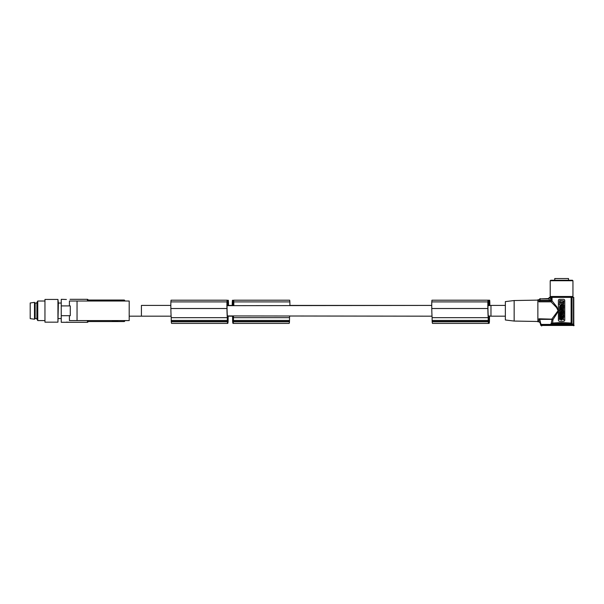<?xml version="1.0" encoding="UTF-8"?>
<svg xmlns="http://www.w3.org/2000/svg" width="604" height="604" viewBox="0 0 604 604"><rect width="100%" height="100%" fill="white"/><g stroke="black" fill="none" stroke-linecap="round" stroke-linejoin="round"><path stroke-width="0.91" d="M70.041 299.312L87.399 299.312L87.399 301.019L69.422 301.019L69.422 305.911M66.402 299.478L61.246 299.312L61.246 305.911L70.268 305.911L70.268 315.688L61.246 315.688L70.268 315.688M87.399 299.312A0.732 0.732 -0 0 1 88.131 300.045L88.131 301.019M66.84 322.287L61.246 322.287L61.246 305.911M88.131 300.045L124.062 300.045L124.062 301.019M124.794 320.822L124.794 320.822A0.732 0.732 180 0 1 124.062 321.554L88.131 321.554L88.131 320.581M70.041 322.287L87.399 322.287A0.732 0.732 -0 0 0 88.131 321.554M124.794 300.777L124.794 300.777A0.732 0.732 -0 0 0 124.062 300.045M66.765 322.287L67.437 322.287L66.765 322.287M66.13 322.287L69.777 322.287L66.402 322.121M69.422 320.581L73.711 320.581L69.422 320.581L69.422 315.688M73.711 320.581L129.196 320.581L129.196 301.019L77.04 301.019L77.04 320.581M77.04 301.019L69.422 301.019M115.825 320.581L115.825 321.064L116.028 320.581M115.908 321.064L115.908 320.581M116.028 321.064L117.508 321.064L117.508 320.581M117.267 321.064L117.267 320.581M117.063 321.064L117.063 320.581M116.814 321.064L116.814 320.581M115.092 320.581L115.092 321.064L112.374 321.064L112.374 320.581L112.329 321.064L112.329 320.581M112.419 321.064L112.419 320.581M117.508 321.064L117.886 320.581M117.84 321.064L117.84 320.581M115.983 321.064L115.983 320.581M117.674 321.064L117.674 320.581M116.195 321.064L116.195 320.581M116.602 321.064L116.602 320.581M116.353 321.064L116.353 320.581M117.886 321.064L118.007 320.581M112.329 301.019L112.329 300.535L114.028 300.535L114.028 301.019L115.092 300.535L115.092 301.019M112.706 300.535L112.706 301.019L112.91 300.535M112.503 321.064L112.503 320.581M112.661 321.064L112.661 320.581M112.91 321.064L112.91 320.581M113.076 321.064L113.076 320.581M113.325 321.064L113.325 320.581M113.567 321.064L113.567 320.581M113.816 321.064L113.816 320.581M114.065 321.064L114.065 320.581M114.352 321.064L114.352 320.581M114.564 321.064L114.564 320.581M114.805 321.064L114.805 320.581M114.934 321.064L114.934 320.581M115.017 321.064L115.017 320.581M115.054 321.064L115.054 320.581M115.825 301.019L115.825 300.535L118.007 300.535L118.007 301.019M115.054 300.535L115.054 301.019M114.971 300.535L114.971 301.019M114.851 300.535L114.851 301.019M114.639 300.535L114.639 301.019M113.65 300.535L113.65 301.019M113.446 300.535L113.446 301.019M113.114 300.535L113.114 301.019M112.495 300.535L112.495 301.019M112.374 300.535L112.374 301.019M141.419 305.42L170.841 305.42L141.419 305.42L141.419 316.179L171.113 316.179L129.196 316.179M227.036 305.669L431.747 305.42L289.905 305.42A11.672 0.815 90 0 0 289.867 301.902L289.709 300.203L233.62 300.203L233.136 303.714M487.949 305.669L490.976 305.42L490.976 316.179L488.515 315.93M227.61 315.93L432.026 316.179M61.246 303.042L58.384 303.042L57.939 322.166L57.939 299.433L44.96 299.433L44.96 322.166L57.939 322.166M37.765 320.581L36.897 319.078L36.897 302.521L37.765 301.019L37.765 320.581L44.96 320.581M36.897 318.557L35.153 318.557L35.153 303.042L36.897 303.042M34.481 302.37L34.481 319.229L30.2 318.625L30.2 302.981L34.481 302.37L35.153 303.042M227.164 300.271L228.312 300.271L228.478 302.181A16.044 1.117 90 0 1 228.501 305.42L233.023 305.42M228.312 300.271L227.867 303.714L227.119 300.203L226.961 301.902A11.672 0.815 90 0 0 226.93 307.489A11.672 0.815 90 0 0 226.953 308.516A15.644 1.095 90 0 0 226.953 308.735A15.644 1.095 90 0 0 227.3 317.651L227.331 321.434A10.268 0.717 90 0 0 227.361 321.773A8.826 0.619 90 0 0 227.716 323.404A8.826 0.619 90 0 0 228.093 321.577A10.268 0.717 90 0 0 228.108 321.434L228.138 317.644A15.644 1.095 90 0 0 228.237 316.179L233.023 316.179M505.359 305.42L490.976 305.42L505.359 305.42M505.359 316.179L490.976 316.179L505.359 316.179M514.155 300.535L505.359 301.615L505.359 319.984L514.155 321.064L537.87 321.479L514.155 321.064L514.155 300.535L537.87 300.12M552.917 319.629L552.041 319.357L552.041 318.784L558.081 310.683L556.571 307.572L551.029 301.841L552.041 300.837L551.452 301.26L551.135 300.845L551.135 299.395L550.176 300.354L540.082 300.354L539.697 301.162M569.972 323.759L553.181 323.759C558.783 323.102 564.378 323.102 569.972 323.759L570.546 323.027L569.972 323.759L570.508 323.91L571.12 323.268L570.546 323.027L561.577 322.536L552.607 323.027L553.181 323.759L550.538 324.469L552.886 323.812L552.29 323.117L550.274 324.363M541.373 325.45L540.663 324.914L541.373 325.45M540.716 323.812L541.418 324.423L540.716 323.812L540.067 320.49L538.889 318.784L538.889 321.796L540.067 322.702L540.663 324.922L541.365 325.465L540.663 324.922L540.067 322.702L540.067 320.49L540.716 323.812M571.286 324.423L572.72 325.163L573.46 324.439L572.018 323.759L571.286 324.423L541.418 324.423M549.323 297.863L548.606 298.92L549.7 297.357L548.258 298.58L540.082 298.92L548.575 298.565L549.383 297.357M572.018 323.759L572.018 297.357L573.77 297.357L573.77 324.718L573.181 325.435L573.747 324.877L573.037 325.45L541.411 325.45M559.38 304.635L559.666 300.535L563.781 300.837L563.487 304.937L559.666 304.937M560.739 302.815L560.52 303.042C561.448 304.854 562.377 304.854 563.29 303.034L560.52 303.042M540.067 322.702L538.889 321.796L537.87 321.796L537.87 299.803L538.889 299.803L538.889 301.841L540.067 300.437L540.15 298.58L538.889 299.803L539.931 299.214M538.889 301.841L551.029 301.841L551.135 300.845L539.908 300.845L539.5 301.373M550.176 300.354L551.135 299.395L551.135 297.357L571.12 297.357L571.12 323.268L572.494 324.084M573.77 297.357L573.8 324.733L573.068 325.465L541.365 325.465L573.068 325.465L573.8 324.733M549.7 297.357L551.135 297.357M572.018 297.357L571.12 297.357M550.214 296.496L550.214 280.732L550.214 296.496L550.644 296.979L550.214 296.496L572.947 296.496L572.516 296.979L550.644 296.979L572.516 296.979L572.947 296.496L572.947 280.732L572.456 280.248L550.705 280.248L550.214 280.732L572.947 280.732L572.456 280.248M568.523 280.248L568.523 278.535L554.759 278.535L554.759 280.248M558.398 310.388L556.865 306.923L552.041 300.845L552.041 297.357M552.607 323.027L552.962 319.675L558.398 311.211M552.298 319.161L538.889 318.784M570.508 323.91L572.199 324.544M541.441 324.22L541.652 326.017M540.746 323.593L540.784 325.397M540.082 300.354L540.082 298.92L548.606 298.92L549.346 297.795L548.289 298.61M549.61 297.734L551.633 299.946M548.508 298.829L550.72 300.86M574.125 325.435L573.46 324.439L573.46 297.357M573.762 325.775L572.72 325.163L541.312 325.163L540.603 324.62M559.621 321.313A1.223 1.223 0 0 1 558.398 320.09L558.398 300.535A1.223 1.223 0 0 1 559.621 299.312L563.532 299.312A1.223 1.223 0 0 1 564.755 300.535L564.755 320.09A1.223 1.223 0 0 1 563.532 321.313L559.621 321.313M561.682 318.988L561.682 319.969L562.769 318.995L563.781 319.901L563.313 318.504L563.781 317.108L562.769 318.014L561.682 317.04L562.226 318.504L561.682 318.988M563.781 307.489L563.781 308.319L563.041 308.319L563.781 309.882L561.682 309.882L561.682 309.052L562.46 309.052L561.682 307.489L563.781 307.489M563.781 311.068L563.781 313.242L563.298 313.242L563.298 312.306L562.973 313.242L562.49 313.242L562.49 312.306L561.682 313.242L561.682 311.068C562.384 309.671 563.079 309.671 563.781 311.068M563.087 310.939C561.403 310.381 563.222 312.593 563.087 310.939M561.682 306.13L561.682 305.269L563.781 305.269L563.781 306.643C563.298 307.61 562.815 307.61 562.332 306.643L562.332 306.13L561.682 306.13M562.837 306.349L563.321 306.13L562.837 306.349M563.781 314.239L562.883 315.099L563.781 315.099L563.781 315.93L561.682 315.93L561.682 315.099L562.581 314.239L561.682 314.239L561.682 313.408L563.781 313.408L563.781 314.239M561.682 316.957L561.682 316.096L563.781 316.096L563.781 316.957L561.682 316.957M560.935 318.572L559.38 318.572L559.38 319.403L560.935 319.403L560.935 319.969L561.471 319.969L561.471 317.576C560.874 316.232 560.18 316.171 559.395 317.41L559.5 318.338L560.097 318.338C559.946 317.274 560.225 317.092 560.935 317.802L560.935 318.572M559.38 313.77L559.38 312.94L560.935 312.94L560.935 312.374L561.471 312.374L561.471 314.337L560.935 314.337L560.935 313.77L559.38 313.77M561.29 307.738C559.765 307.013 559.229 307.534 559.681 309.308C561.071 309.822 561.607 309.301 561.29 307.738M560.723 308.131C558.957 307.844 561.176 309.739 560.723 308.131M561.471 314.85L559.38 313.876L559.38 316.685L561.471 315.718L561.471 314.85M560.746 315.28L560.218 315.492L560.218 315.077L560.746 315.28M561.471 312.276L561.471 311.445L560.572 311.445L561.471 310.584L561.471 309.754L559.38 309.754L559.38 310.584L560.278 310.584L559.38 311.445L559.38 312.276L561.471 312.276M561.35 307.126L560.754 307.126C560.535 305.866 560.316 305.866 560.097 307.126L559.5 307.126C560.112 304.846 560.731 304.846 561.35 307.126M561.894 302.981C561.894 302.264 561.894 302.264 561.894 302.981M563.071 301.026L560.082 301.026L559.87 302.264L563.071 302.491L563.071 301.026M489.859 305.42A11.672 0.815 90 0 0 489.814 301.902L489.655 300.203L488.032 300.203L488.515 303.714L489.217 300.271L489.383 302.181A16.044 1.117 90 0 1 489.414 305.42M489.58 316.179A15.644 1.095 90 0 1 489.482 317.651L489.444 321.434A10.268 0.717 90 0 1 489.414 321.773A8.826 0.619 90 0 1 489.059 323.404L432.977 323.404M489.051 317.651L489.482 317.651M431.784 301.902L431.951 300.203L488.032 300.203L487.866 301.902L431.784 301.902A11.672 0.815 90 0 0 431.762 307.489A11.672 0.815 90 0 0 431.777 308.516A15.644 1.095 90 0 0 431.777 308.735A15.644 1.095 90 0 0 432.124 317.651L432.124 320.445L488.206 320.445L488.243 321.434A10.268 0.717 90 0 0 488.274 321.773A8.826 0.619 90 0 0 488.628 323.404A8.826 0.619 90 0 0 489.006 321.577A10.268 0.717 90 0 0 489.014 321.434L489.444 321.434M488.983 321.773L489.414 321.773M233.71 305.42A17.833 1.246 90 0 0 233.71 305.314A9.974 0.695 90 0 0 233.673 302.189L233.167 305.42M232.344 305.42A17.833 1.246 90 0 1 232.344 305.314A9.271 0.649 90 0 1 232.381 302.211L232.85 305.42M232.238 305.42A16.044 1.117 90 0 1 232.268 302.181L232.434 300.271L232.88 303.714M233.544 316.179A15.644 1.095 90 0 1 233.446 317.651L233.416 321.434A10.268 0.717 90 0 1 233.386 321.773A8.826 0.619 90 0 1 233.031 323.404A8.826 0.619 90 0 1 232.653 321.577A10.268 0.717 90 0 1 232.638 321.434L232.608 317.644A15.644 1.095 90 0 1 232.502 316.179M289.867 301.902L233.786 301.902A11.672 0.815 90 0 1 233.823 305.42M233.786 301.902L233.62 300.203M232.721 318.376L232.721 320.143L233.325 320.143L233.28 317.644L232.774 317.644L232.721 318.376L233.325 318.376M233.325 320.143L233.303 320.754A9.052 0.634 90 0 1 233.235 321.305A6.523 0.453 90 0 1 233.023 322.053A6.523 0.453 90 0 1 232.819 321.305A9.052 0.634 90 0 1 232.751 320.754L232.721 320.143M289.633 316.179A15.644 1.095 90 0 1 289.527 317.651L289.497 321.434A10.268 0.717 90 0 1 289.467 321.773A8.826 0.619 90 0 1 289.112 323.404L233.031 323.404M232.819 321.305L233.235 321.305M233.446 317.651L289.527 317.651M233.416 321.434L289.497 321.434M233.386 321.773L289.467 321.773M232.344 305.314L232.834 305.314M227.361 315.93A11.703 0.815 90 0 1 227.074 309.173A17.833 1.246 90 0 1 227.051 307.995A17.833 1.246 90 0 1 227.036 305.314A9.974 0.695 90 0 1 227.074 302.189L227.089 301.849M488.515 305.669L488.002 301.849M488.266 315.93A11.703 0.815 90 0 1 487.979 309.173A17.833 1.246 90 0 1 487.964 307.995A17.833 1.246 90 0 1 487.949 305.314A9.974 0.695 90 0 1 487.979 302.189L488.04 301.849M432.124 320.445L432.154 321.434A10.268 0.717 90 0 0 432.185 321.773A8.826 0.619 90 0 0 432.547 323.404L488.628 323.404M488.93 320.143L488.878 317.644L488.379 317.644L488.349 320.754A9.052 0.634 90 0 0 488.417 321.305L488.84 321.305A9.052 0.634 90 0 0 488.908 320.754L488.93 320.143L488.326 320.143M488.417 321.305A6.523 0.453 90 0 0 488.628 322.053A6.523 0.453 90 0 0 488.84 321.305M489.308 305.42A17.833 1.246 90 0 0 489.308 305.314A9.271 0.649 90 0 0 489.27 302.211L488.81 305.42M487.866 301.902A11.672 0.815 90 0 0 487.843 307.489A11.672 0.815 90 0 0 487.858 308.516A15.644 1.095 90 0 0 487.858 308.735A15.644 1.095 90 0 0 488.206 317.651L488.206 320.445M489.014 321.434L489.051 320.445L489.482 320.445M489.149 316.179A15.644 1.095 90 0 1 489.051 317.644L489.051 320.445M432.124 317.651L488.206 317.651M432.154 321.434L488.243 321.434M432.185 321.773L488.274 321.773M488.817 305.314L489.308 305.314M227.61 305.669L227.134 301.849M226.961 301.902L170.879 301.902A11.672 0.815 90 0 0 170.849 307.489A11.672 0.815 90 0 0 170.864 308.516A15.644 1.095 90 0 0 170.872 308.735A15.644 1.095 90 0 0 171.211 317.651L171.249 321.434A10.268 0.717 90 0 0 171.279 321.773A8.826 0.619 90 0 0 171.634 323.404L227.716 323.404M170.879 301.902L171.038 300.203L227.119 300.203M227.504 321.305A9.052 0.634 90 0 1 227.436 320.754L227.414 318.376L228.018 318.376L227.995 320.754A9.052 0.634 90 0 1 227.927 321.305L227.504 321.305A6.523 0.453 90 0 0 227.716 322.053A6.523 0.453 90 0 0 227.927 321.305M228.018 318.376L227.972 317.644L227.466 317.644L227.414 318.376M228.403 305.42A17.833 1.246 90 0 0 228.403 305.314A9.271 0.649 90 0 0 228.365 302.211L227.897 305.42M171.211 317.651L227.3 317.651M171.249 321.434L227.331 321.434M171.279 321.773L227.361 321.773M227.912 305.314L228.403 305.314M170.864 308.516L226.953 308.516M431.777 308.516L487.858 308.516M87.399 322.287L87.399 320.581M124.062 320.581L124.062 321.554M539.553 319.357L552.041 319.357L551.014 324.363M489.814 301.902L489.383 301.902M232.525 300.626L233.529 300.626M232.751 320.754L233.303 320.754M233.446 320.445L289.527 320.445M488.326 318.376L488.93 318.376M488.349 320.754L488.908 320.754M488.13 300.626L489.134 300.626M227.414 320.143L228.018 320.143M227.436 320.754L227.995 320.754M171.211 320.445L227.3 320.445M227.217 300.626L228.221 300.626M37.765 301.019L44.96 301.019M505.359 319.984L514.155 321.064M572.947 296.496L572.516 296.979L572.947 296.496L572.947 280.732M232.434 300.271L233.582 300.271M488.07 300.271L489.217 300.271M58.384 318.557L61.246 318.557M58.384 303.042L57.939 299.433M538.889 321.796L537.87 321.796M35.153 318.557L34.481 319.229"/></g></svg>
